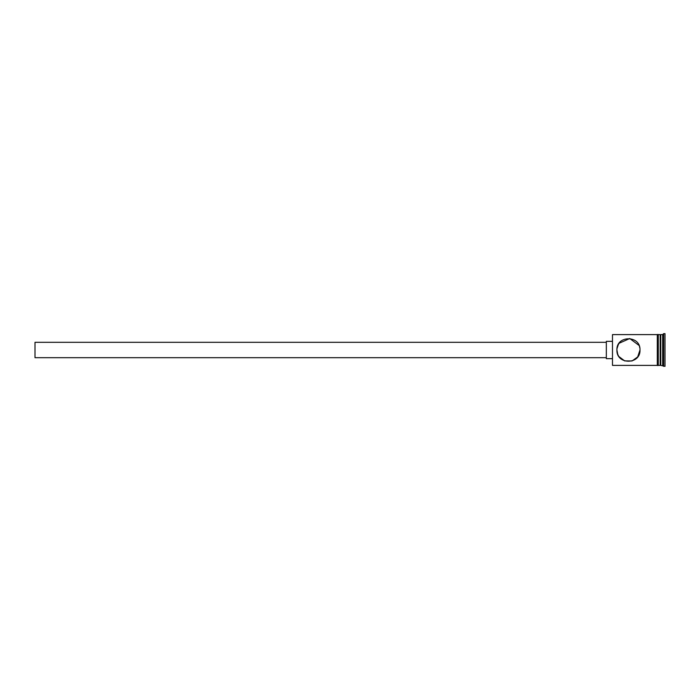 <?xml version="1.0" encoding="UTF-8"?>
<svg xmlns="http://www.w3.org/2000/svg" width="700" height="700" viewBox="0 0 700 700"><rect width="100%" height="100%" fill="white"/><g stroke="black" fill="none" stroke-linecap="round" stroke-linejoin="round"><path stroke-width="1.05" d="M612.483 365.391L612.483 334.609L612.483 365.391L657.309 365.391M616.989 348.652L618.354 344.409M618.984 343.394L617.671 345.879M617.26 347.174L616.954 348.95M606.331 357.691L35 357.691L35 342.309L606.331 342.309M612.097 358.654L606.331 358.654L606.331 341.346L612.097 341.346M639.992 350C640.631 335.072 616.271 335.064 616.91 350C616.254 364.928 640.649 364.919 639.992 350L637.683 356.93L632.039 360.973L624.636 360.894L618.966 356.58M619.071 343.271L629.755 338.529L639.056 345.441M639.459 346.517L639.756 347.655M660.188 335.186L660.765 334.609L660.765 365.391L665 366.354L665 333.646L663.653 333.646L663.653 366.354M660.765 334.609L662.69 334.609L662.69 365.391M617.724 354.252L616.91 350L617.181 352.485M658.271 334.609L660.188 334.609L660.188 365.391L658.271 365.391M657.309 365.488L657.309 334.512L658.271 334.512L658.271 365.488L657.309 365.488M617.907 354.69L618.503 355.854M616.989 351.339L616.91 350M660.188 364.814L660.765 365.391M612.483 334.609L657.309 334.609M662.69 334.609L663.653 333.646"/></g></svg>
